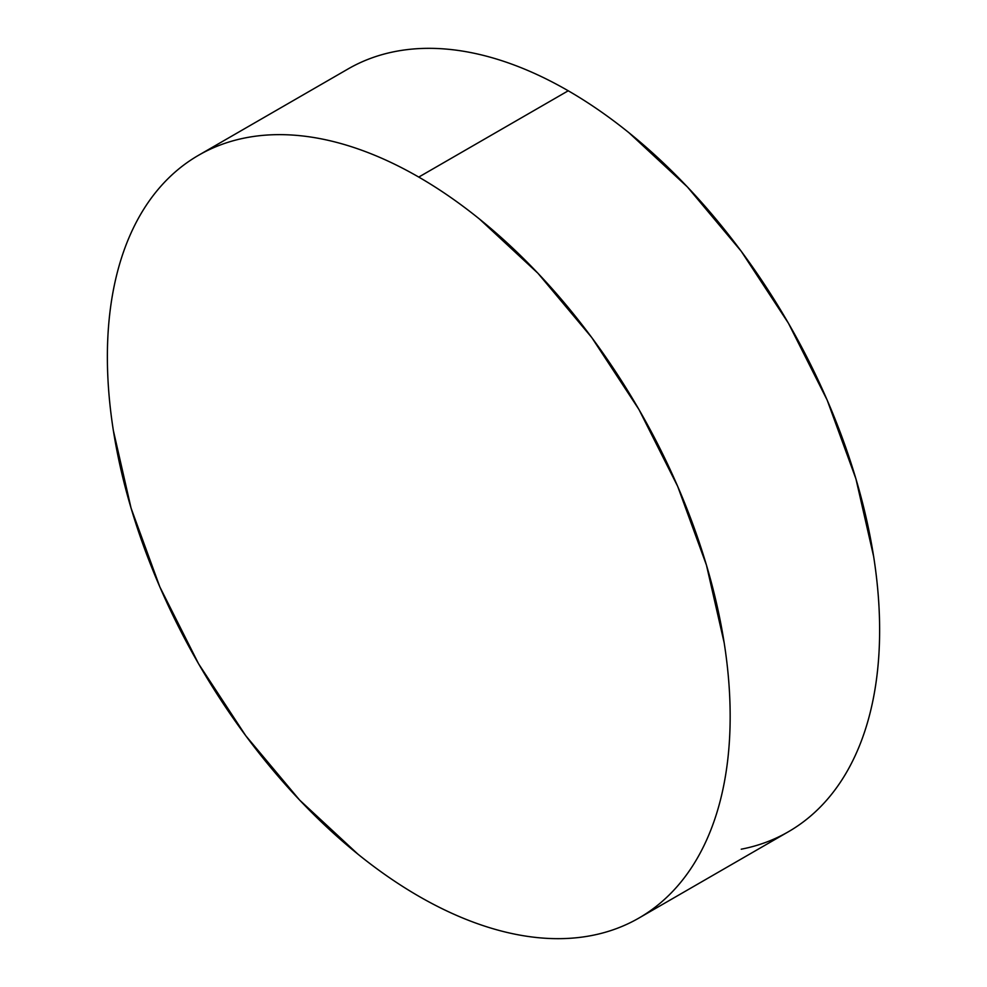 <?xml version="1.0" encoding="UTF-8"?>
<svg xmlns="http://www.w3.org/2000/svg" width="987" height="987" viewBox="0 0 987 987"><rect width="100%" height="100%" fill="white"/><g stroke="black" fill="none" stroke-linecap="round" stroke-linejoin="round"><path stroke-width="1.48" d="M741.237 849.202C758.238 845.908 773.968 840.085 788.428 831.733A440.387 254.251 -120 0 0 855.926 478.855A440.387 254.251 -120 0 0 568.241 90.779L418.759 177.08A440.387 254.251 60 0 1 706.458 565.144A440.387 254.251 60 0 1 638.959 918.033A440.387 254.251 60 0 1 418.759 896.221A440.387 254.251 60 0 1 131.074 508.145A440.387 254.251 60 0 1 198.572 155.267A440.387 254.251 60 0 1 418.759 177.08L568.241 90.779A440.387 254.251 -120 0 0 348.041 68.967L198.572 155.267C184.113 163.608 171.207 174.329 159.845 187.394C148.482 200.472 138.896 215.647 131.074 232.944C123.252 250.242 117.342 269.315 113.345 290.166C109.36 311.028 107.373 333.261 107.373 356.862C107.373 380.476 109.36 405.003 113.345 430.468L131.074 508.157L159.845 586.932L198.572 663.782L245.763 735.734L299.604 800.05L358.01 854.236C378.07 870.423 398.316 884.414 418.759 896.221C439.215 908.028 459.461 917.416 479.509 924.387C499.57 931.358 519.039 935.775 537.927 937.65C556.816 939.525 574.767 938.81 591.768 935.503C608.769 932.197 624.5 926.374 638.959 918.033C653.419 909.681 666.324 898.972 677.687 885.907C689.037 872.829 698.636 857.641 706.458 840.344C714.28 823.059 720.189 803.986 724.174 783.123C728.172 762.272 730.158 740.04 730.158 716.426C730.158 692.825 728.172 668.285 724.174 642.833L706.458 565.144L677.687 486.369L638.959 409.519L591.768 337.554L537.927 273.251L479.509 219.065C459.461 202.878 439.215 188.875 418.759 177.08C398.316 165.273 378.07 155.884 358.01 148.914C337.961 141.943 318.493 137.514 299.604 135.651C280.703 133.776 262.764 134.491 245.763 137.798C228.762 141.092 213.032 146.915 198.572 155.267M638.959 918.033L788.428 831.733C802.887 823.392 815.793 812.671 827.155 799.606C838.518 786.528 848.104 771.353 855.926 754.056C863.748 736.758 869.658 717.685 873.655 696.834C877.64 675.972 879.627 653.739 879.627 630.138C879.627 606.524 877.64 581.997 873.655 556.532L855.926 478.843L827.155 400.068L788.428 323.218L741.237 251.266L687.396 186.95L628.99 132.764C608.93 116.577 588.684 102.586 568.241 90.779C547.785 78.972 527.539 69.583 507.491 62.613C487.43 55.642 467.961 51.225 449.073 49.35C430.184 47.475 412.233 48.19 395.232 51.497C378.231 54.803 362.5 60.626 348.041 68.967"/></g></svg>
